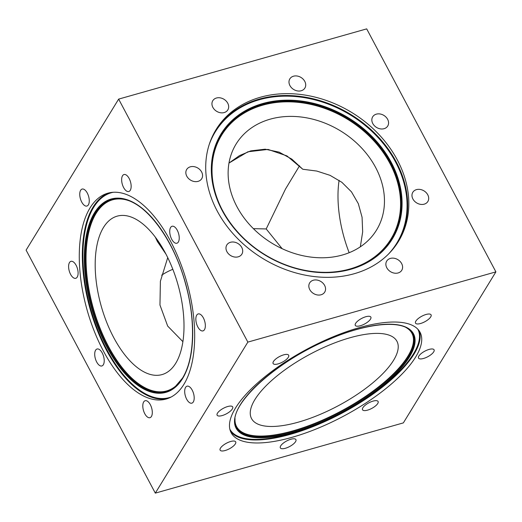 <?xml version="1.0" encoding="UTF-8"?>
<svg xmlns="http://www.w3.org/2000/svg" width="522" height="522" viewBox="0 0 522 522"><rect width="100%" height="100%" fill="white"/><g stroke="black" fill="none" stroke-linecap="round" stroke-linejoin="round"><path stroke-width="0.78" d="M182.902 341.682L167.673 326.067L159.967 305.031L160.391 281.241L167.732 257.633L160.391 281.241L159.967 305.031L167.673 326.067L182.902 341.682M175.705 363.292A82.339 39.848 -105.8 0 0 172.417 268.249A82.339 39.848 -105.8 0 0 117.163 216.154A82.339 39.848 -105.8 0 0 101.255 306.231A82.339 39.848 -105.8 0 0 162.022 374.594A82.339 39.848 -105.8 0 0 175.705 363.292M165.97 254.136L155.302 237.118L157.409 241.562L165.97 254.136M155.308 493.127L26.1 250.123L118.644 99.108L26.1 250.123L155.308 493.127L403.356 422.892L495.9 271.877L247.852 342.106L118.644 99.108L247.852 342.106L155.308 493.127L247.852 342.106L495.9 271.877L366.692 28.873L495.9 271.877L403.356 422.892L155.308 493.127M183.894 384.355A106.971 51.769 -105.8 0 0 179.62 260.87A106.971 51.769 -105.8 0 0 107.832 193.192A106.971 51.769 -105.8 0 0 87.161 310.218A106.971 51.769 -105.8 0 0 166.12 399.043A106.971 51.769 -105.8 0 0 183.894 384.355M178.348 242.019A8.815 4.267 -105.8 0 0 177.995 231.84A8.815 4.267 -105.8 0 0 172.084 226.261A8.815 4.267 -105.8 0 0 170.381 235.911A8.815 4.267 -105.8 0 0 176.886 243.232A8.815 4.267 -105.8 0 0 178.348 242.019M204.461 329.682A8.815 4.267 -105.8 0 0 204.109 319.51A8.815 4.267 -105.8 0 0 198.197 313.931A8.815 4.267 -105.8 0 0 196.494 323.575A8.815 4.267 -105.8 0 0 202.999 330.896A8.815 4.267 -105.8 0 0 204.461 329.682M193.31 401.947A8.815 4.267 -105.8 0 0 192.957 391.768A8.815 4.267 -105.8 0 0 187.039 386.189A8.815 4.267 -105.8 0 0 185.336 395.839A8.815 4.267 -105.8 0 0 191.842 403.16A8.815 4.267 -105.8 0 0 193.31 401.947M151.419 416.478A8.815 4.267 -105.8 0 0 151.067 406.299A8.815 4.267 -105.8 0 0 145.149 400.72A8.815 4.267 -105.8 0 0 143.446 410.364A8.815 4.267 -105.8 0 0 149.951 417.685A8.815 4.267 -105.8 0 0 151.419 416.478M103.33 364.761A8.815 4.267 -105.8 0 0 102.978 354.582A8.815 4.267 -105.8 0 0 97.066 349.003A8.815 4.267 -105.8 0 0 95.356 358.647A8.815 4.267 -105.8 0 0 101.868 365.968A8.815 4.267 -105.8 0 0 103.33 364.761M77.217 277.091A8.815 4.267 -105.8 0 0 76.864 266.918A8.815 4.267 -105.8 0 0 70.953 261.339A8.815 4.267 -105.8 0 0 69.25 270.983A8.815 4.267 -105.8 0 0 75.755 278.304A8.815 4.267 -105.8 0 0 77.217 277.091M88.375 204.833A8.815 4.267 -105.8 0 0 88.022 194.654A8.815 4.267 -105.8 0 0 82.104 189.075A8.815 4.267 -105.8 0 0 80.401 198.719A8.815 4.267 -105.8 0 0 86.913 206.04A8.815 4.267 -105.8 0 0 88.375 204.833M130.265 190.302A8.815 4.267 -105.8 0 0 129.913 180.123A8.815 4.267 -105.8 0 0 123.995 174.544A8.815 4.267 -105.8 0 0 122.292 184.194A8.815 4.267 -105.8 0 0 128.803 191.515A8.815 4.267 -105.8 0 0 130.265 190.302M349.166 252.694A82.339 39.848 74.2 0 1 339.098 180.318M266.2 228.943L282.154 248.687L266.2 228.943L253.392 228.656L266.2 228.943L285.501 189.049L299.537 165.787L285.501 189.049L266.2 228.943M360.337 246.815L362.666 231.872L362.072 217.256L358.327 203.684L351.476 191.855L341.864 182.302L330.061 175.346L316.789 171.053L302.78 169.252L316.789 171.053L330.061 175.346L341.864 182.302L351.476 191.855L358.327 203.684L362.072 217.256L362.666 231.872L360.337 246.815M161.663 275.185A82.339 65.792 -148.5 0 1 172.834 269.306M250.756 150.878L265.176 149.194L279.133 152.137L291.844 159.138L302.78 169.252L286.956 155.915L268.054 149.422L247.924 151.772L228.982 163.06L239.507 155.595L250.756 150.878M270.181 119.173A82.339 65.792 31.5 0 0 236.088 144.065A82.339 65.792 31.5 0 0 271.916 243.187A82.339 65.792 31.5 0 0 376.499 230.111A82.339 65.792 31.5 0 0 360.878 147.23A82.339 65.792 31.5 0 0 270.181 119.173M118.644 99.108L366.692 28.873L118.644 99.108M260.354 97.255A106.971 85.477 31.5 0 0 216.062 129.6A106.971 85.477 31.5 0 0 262.605 258.377A106.971 85.477 31.5 0 0 398.482 241.386A106.971 85.477 31.5 0 0 378.189 133.71A106.971 85.477 31.5 0 0 260.354 97.255M230.47 242.286A8.815 7.047 31.5 0 0 226.822 244.955A8.815 7.047 31.5 0 0 230.659 255.565A8.815 7.047 31.5 0 0 241.856 254.168A8.815 7.047 31.5 0 0 240.185 245.294A8.815 7.047 31.5 0 0 230.47 242.286M190.341 166.812A8.815 7.047 31.5 0 0 186.687 169.48A8.815 7.047 31.5 0 0 190.523 180.09A8.815 7.047 31.5 0 0 201.727 178.694A8.815 7.047 31.5 0 0 200.05 169.82A8.815 7.047 31.5 0 0 190.341 166.812M216.441 98.019A8.815 7.047 31.5 0 0 212.793 100.687A8.815 7.047 31.5 0 0 216.63 111.303A8.815 7.047 31.5 0 0 227.827 109.901A8.815 7.047 31.5 0 0 226.156 101.027A8.815 7.047 31.5 0 0 216.441 98.019M293.481 76.205A8.815 7.047 31.5 0 0 289.834 78.874A8.815 7.047 31.5 0 0 293.671 89.484A8.815 7.047 31.5 0 0 304.868 88.087A8.815 7.047 31.5 0 0 303.197 79.213A8.815 7.047 31.5 0 0 293.481 76.205M376.336 114.148A8.815 7.047 31.5 0 0 372.688 116.817A8.815 7.047 31.5 0 0 376.525 127.433A8.815 7.047 31.5 0 0 387.722 126.03A8.815 7.047 31.5 0 0 386.052 117.156A8.815 7.047 31.5 0 0 376.336 114.148M416.471 189.623A8.815 7.047 31.5 0 0 412.817 192.292A8.815 7.047 31.5 0 0 416.654 202.901A8.815 7.047 31.5 0 0 427.851 201.505A8.815 7.047 31.5 0 0 426.18 192.631A8.815 7.047 31.5 0 0 416.471 189.623M390.365 258.416A8.815 7.047 31.5 0 0 386.717 261.085A8.815 7.047 31.5 0 0 390.554 271.694A8.815 7.047 31.5 0 0 401.751 270.298A8.815 7.047 31.5 0 0 400.08 261.424A8.815 7.047 31.5 0 0 390.365 258.416M313.324 280.229A8.815 7.047 31.5 0 0 309.676 282.898A8.815 7.047 31.5 0 0 313.513 293.514A8.815 7.047 31.5 0 0 324.71 292.111A8.815 7.047 31.5 0 0 323.04 283.237A8.815 7.047 31.5 0 0 313.324 280.229M298.375 422.141A82.339 29.376 152 0 0 371.938 383.553A82.339 29.376 152 0 0 396.935 341.277A82.339 29.376 152 0 0 310.446 354.001A82.339 29.376 152 0 0 251.539 418.585A82.339 29.376 152 0 0 298.375 422.141M292 437.338A106.971 38.158 152 0 0 387.578 387.2A106.971 38.158 152 0 0 420.053 332.279A106.971 38.158 152 0 0 307.686 348.807A106.971 38.158 152 0 0 231.148 432.718A106.971 38.158 152 0 0 292 437.338M423.525 358.464A8.815 3.145 152 0 0 431.407 354.334A8.815 3.145 152 0 0 434.082 349.805A8.815 3.145 152 0 0 424.823 351.169A8.815 3.145 152 0 0 418.513 358.085A8.815 3.145 152 0 0 423.525 358.464M367.54 410.148A8.815 3.145 152 0 0 375.422 406.012A8.815 3.145 152 0 0 378.098 401.483A8.815 3.145 152 0 0 368.832 402.847A8.815 3.145 152 0 0 362.529 409.763A8.815 3.145 152 0 0 367.54 410.148M285.364 448.281A8.815 3.145 152 0 0 293.247 444.144A8.815 3.145 152 0 0 295.922 439.622A8.815 3.145 152 0 0 286.656 440.979A8.815 3.145 152 0 0 280.353 447.896A8.815 3.145 152 0 0 285.364 448.281M225.139 450.525A8.815 3.145 152 0 0 233.014 446.395A8.815 3.145 152 0 0 235.69 441.866A8.815 3.145 152 0 0 226.431 443.23A8.815 3.145 152 0 0 220.121 450.147A8.815 3.145 152 0 0 225.139 450.525M222.137 415.577A8.815 3.145 152 0 0 230.019 411.44A8.815 3.145 152 0 0 232.695 406.912A8.815 3.145 152 0 0 223.429 408.276A8.815 3.145 152 0 0 217.126 415.192A8.815 3.145 152 0 0 222.137 415.577M278.122 363.893A8.815 3.145 152 0 0 286.004 359.762A8.815 3.145 152 0 0 288.679 355.234A8.815 3.145 152 0 0 279.42 356.598A8.815 3.145 152 0 0 273.11 363.514A8.815 3.145 152 0 0 278.122 363.893M360.297 325.761A8.815 3.145 152 0 0 368.18 321.63A8.815 3.145 152 0 0 370.855 317.102A8.815 3.145 152 0 0 361.596 318.466A8.815 3.145 152 0 0 355.286 325.382A8.815 3.145 152 0 0 360.297 325.761M420.53 323.51A8.815 3.145 152 0 0 428.405 319.379A8.815 3.145 152 0 0 431.081 314.851A8.815 3.145 152 0 0 421.822 316.215A8.815 3.145 152 0 0 415.512 323.131A8.815 3.145 152 0 0 420.53 323.51M109.372 192.807A106.971 51.769 -105.8 0 0 90.221 309.357A106.971 51.769 -105.8 0 0 167.634 398.56M113.267 192.272A106.449 51.515 -105.8 0 0 90.769 309.2A106.449 51.515 -105.8 0 0 171.223 396.974M182.57 378.554A100.465 48.618 -105.8 0 0 143.804 209.648A100.465 48.618 -105.8 0 0 89.145 298.852A100.465 48.618 -105.8 0 0 182.57 378.554M182.543 378.085A99.97 48.376 -105.8 0 0 182.021 272.099A99.97 48.376 -105.8 0 0 121.398 198.758A99.97 48.376 -105.8 0 0 92.153 308.809A99.97 48.376 -105.8 0 0 174.746 387.193A99.97 48.376 -105.8 0 0 182.543 378.085M121.756 198.804A99.676 48.239 -105.8 0 0 92.968 308.574A99.676 48.239 -105.8 0 0 175.033 386.959M129.28 200.839A99.31 48.063 -105.8 0 0 93.353 308.469A99.31 48.063 -105.8 0 0 180.371 381.282M397.901 242.312A106.971 85.477 31.5 0 0 376.577 135.087A106.971 85.477 31.5 0 0 259.212 99.115A106.971 85.477 31.5 0 0 215.501 130.533M388.505 254.044A106.449 85.066 31.5 0 0 382.163 142.232A106.449 85.066 31.5 0 0 259.33 99.735A106.449 85.066 31.5 0 0 209.315 144.235M262.638 103.552A100.465 80.284 31.5 0 0 255.473 248.602A100.465 80.284 31.5 0 0 401.992 207.117A100.465 80.284 31.5 0 0 262.638 103.552M262.781 104.087A99.97 79.886 31.5 0 0 211.834 173.78A99.97 79.886 31.5 0 0 264.889 254.651A99.97 79.886 31.5 0 0 361.035 265.209A99.97 79.886 31.5 0 0 387.768 157.396A99.97 79.886 31.5 0 0 262.781 104.087M360.826 265.3A99.676 79.651 31.5 0 0 387.213 157.788A99.676 79.651 31.5 0 0 262.657 104.739A99.676 79.651 31.5 0 0 211.847 174.002M322.015 272.314A99.31 79.357 31.5 0 0 395.676 176.456A99.31 79.357 31.5 0 0 262.736 105.17A99.31 79.357 31.5 0 0 223.22 211.769M230.45 431.172A106.971 38.158 152 0 0 290.408 434.343A106.971 38.158 152 0 0 419.166 330.831M229.843 429.149A106.449 37.975 152 0 0 290.408 433.775A106.449 37.975 152 0 0 385.556 383.859A106.449 37.975 152 0 0 417.828 329.199M293.247 432.503A100.465 35.842 152 0 0 413.842 334.504A100.465 35.842 152 0 0 267.323 375.99A100.465 35.842 152 0 0 293.247 432.503M293.299 432.053A99.97 35.659 152 0 0 387.265 381.269A99.97 35.659 152 0 0 409.783 329.956C398.828 319.829 364.591 323.77 328.136 339.763C277.273 360.996 230.978 402.638 234.965 422.911A99.97 35.659 152 0 0 293.299 432.053M234.926 422.513A99.676 35.555 152 0 0 293.038 431.237A99.676 35.555 152 0 0 386.391 380.897A99.676 35.555 152 0 0 409.483 329.702M235.044 418.546A99.31 35.424 152 0 0 293.044 430.839A99.31 35.424 152 0 0 388.955 378.085A99.31 35.424 152 0 0 406.129 327.581M121.398 198.758C144.914 200.839 173.676 238.861 185.617 284.112C195.894 320.762 194.575 359.11 182.485 378.15L174.746 387.193M361.035 265.209C334.511 277.228 297.997 273.867 268.275 256.635C235.957 238.567 213.204 205.113 211.834 173.78"/></g></svg>
